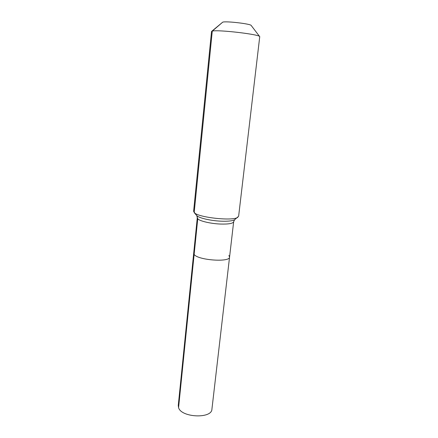 <?xml version="1.0" encoding="UTF-8"?>
<svg xmlns="http://www.w3.org/2000/svg" width="438" height="438" viewBox="0 0 438 438"><rect width="100%" height="100%" fill="white"/><g stroke="black" fill="none" stroke-linecap="round" stroke-linejoin="round"><path stroke-width="0.66" d="M178.567 407.663L178.266 405.484L193.706 253.148L194.133 254.39L193.706 253.148L197.286 217.79L197.746 218.803L178.567 407.663C181.288 417.682 211.893 418.958 211.926 409.141L229.567 257.04C230.114 262.597 197.522 260.21 194.133 254.39C197.522 260.21 230.114 262.597 229.567 257.04L228.899 255.485M259.619 36.524L251.237 25.53C251.33 23.92 226.085 20.92 222.728 22.146L211.702 31.317M234.938 219.487L238.628 216.268L259.739 36.677C260.418 34.465 217.407 29.412 212.266 31.12L211.521 31.536L193.607 211.373L196.766 215.606L197.746 218.803C199.684 221.075 210.541 223.648 220.194 224.037C228.505 224.283 232.994 223.522 233.662 221.737L234.604 219.739C232.447 220.96 227.88 221.436 220.9 221.168C210.558 220.736 198.918 218.02 196.793 215.633L196.525 215.315M237.818 217.314C233.125 221.327 197.899 217.5 194.176 212.572L212.266 31.12L222.728 22.146M197.286 217.79L196.793 215.633L194.176 212.572M233.662 221.737L229.567 257.04"/></g></svg>
